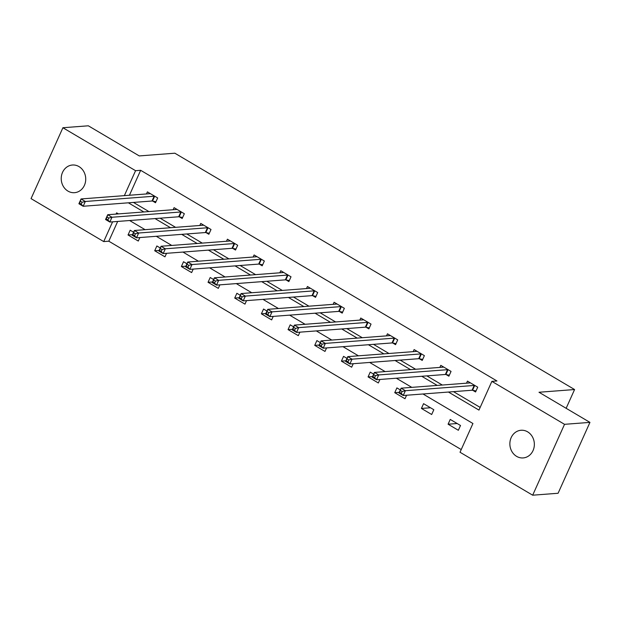 <?xml version="1.0" encoding="UTF-8"?>
<svg xmlns="http://www.w3.org/2000/svg" width="621" height="621" viewBox="0 0 621 621"><rect width="100%" height="100%" fill="white"/><g stroke="black" fill="none" stroke-linecap="round" stroke-linejoin="round"><path stroke-width="0.93" d="M78.991 166.591A13.872 12.241 85.6 0 1 85.512 181.728A13.872 12.241 85.6 0 1 74.536 192.681A13.872 12.241 85.6 0 1 67.968 191.105A13.872 12.241 85.6 0 1 61.448 175.968A13.872 12.241 85.6 0 1 72.424 165.015A13.872 12.241 85.6 0 1 78.991 166.591M527.617 431.836A13.872 12.241 85.6 0 1 534.138 446.973A13.872 12.241 85.6 0 1 523.161 457.925A13.872 12.241 85.6 0 1 516.602 456.357A13.872 12.241 85.6 0 1 510.082 441.213A13.872 12.241 85.6 0 1 521.05 430.26A13.872 12.241 85.6 0 1 527.617 431.836M117.672 221.441L108.799 241.196L103.715 241.585L31.05 198.619L62.907 127.74L88.322 125.799L139.267 155.925L174.85 153.201L574.58 389.538L538.997 392.255L589.95 422.381L558.093 493.26L532.678 495.201L460.021 452.243L472.93 423.506L423.002 393.986M108.799 241.196L461.224 449.557M566.142 408.308L574.58 389.538M460.503 425.494L450.241 419.423L448.09 424.213L458.352 430.283L460.503 425.494M433.831 409.72L423.569 403.658L421.418 408.447L431.68 414.51L433.831 409.72M400.328 389.918L396.897 387.892L394.746 392.682L405.008 398.744L406.576 395.243M373.656 374.145L370.225 372.119L368.074 376.908L378.336 382.971L379.912 379.47M346.984 358.379L343.56 356.353L341.403 361.143L351.665 367.205L353.24 363.704M320.312 342.606L316.889 340.58L314.731 345.369L324.993 351.439L326.568 347.931M293.64 326.84L290.217 324.814L288.059 329.604L298.321 335.666L299.896 332.165M266.968 311.067L263.545 309.041L261.387 313.83L271.649 319.9L273.224 316.392M240.296 295.301L236.873 293.275L234.715 298.064L244.977 304.127L246.553 300.626M213.624 279.528L210.201 277.502L208.043 282.291L218.305 288.361L219.881 284.853M186.952 263.762L183.529 261.736L181.379 266.525L191.633 272.588L193.209 269.087M160.28 247.989L156.857 245.97L154.707 250.752L164.961 256.822L166.537 253.321M133.608 232.223L130.185 230.197L128.035 234.986L138.289 241.049L139.865 237.548M448.424 392.045L478.962 410.093L491.871 381.364L496.955 380.968L140.649 170.309L129.44 195.25M133.453 202.423L148.916 211.575M160.125 218.196L175.588 227.34M186.789 233.962L202.26 243.114M213.461 249.735L228.932 258.879M240.133 265.501L255.604 274.645M266.805 281.274L282.276 290.418M293.477 297.04L308.947 306.184M320.149 312.813L335.619 321.957M346.821 328.579L362.291 337.723M373.493 344.345L388.963 353.496M400.165 360.118L415.635 369.262M426.837 375.884L442.307 385.036M453.509 391.657L480.165 407.415M472.798 390.33L475.57 391.967L477.72 387.178L467.466 381.115L466.534 383.18M446.126 374.564L448.898 376.202L451.048 371.412L440.794 365.342L439.862 367.415M419.454 358.791L422.226 360.428L424.376 355.639L414.122 349.576L413.19 351.641M392.782 343.025L395.554 344.663L397.704 339.873L387.45 333.803L386.518 335.876M366.111 327.251L368.882 328.889L371.032 324.1L360.778 318.037L359.846 320.102M339.446 311.486L342.21 313.124L344.36 308.334L334.106 302.264L333.174 304.337M312.774 295.72L315.538 297.35L317.688 292.561L307.434 286.498L306.502 288.563M286.102 279.947L288.866 281.585L291.016 276.795L280.762 270.733L279.83 272.798M259.431 264.181L262.194 265.811L264.344 261.022L254.09 254.959L253.158 257.032M232.759 248.408L235.522 250.046L237.672 245.256L227.418 239.194L226.486 241.258M206.087 232.642L208.85 234.272L211.008 229.491L200.746 223.42L199.815 225.493M179.415 216.869L182.178 218.507L184.336 213.717L174.074 207.655L173.143 209.719M152.743 201.103L155.506 202.741L157.664 197.952L147.402 191.881L146.471 193.954M589.95 422.381L564.536 424.322L532.678 495.201M62.907 127.74L135.564 170.697L124.363 195.638M140.649 170.309L135.564 170.697M491.871 381.364L564.536 424.322M128.368 202.811L143.839 211.963M155.04 218.584L170.511 227.728M181.712 234.35L197.183 243.502M208.384 250.123L223.855 259.267M235.056 265.889L250.527 275.033M261.728 281.662L277.199 290.807M288.4 297.428L303.863 306.572M315.064 313.201L330.535 322.346M341.736 328.967L357.207 338.111M368.408 344.733L383.879 353.885M395.08 360.506L410.551 369.65M421.752 376.272L437.223 385.424M118.417 213.903L116.624 212.848L116.073 214.082M112.595 221.829L103.715 241.585M411.801 387.364L396.33 378.22M385.129 371.591L369.658 362.447M358.457 355.825L342.986 346.681M331.785 340.052L316.314 330.908M305.113 324.286L289.642 315.142M278.441 308.521L262.97 299.369M251.769 292.747L236.298 283.603M225.097 276.982L209.634 267.83M198.425 261.208L182.962 252.064M171.761 245.442L156.29 236.29M145.089 229.669L129.618 220.525M457.172 423.522L448.09 424.213M430.5 407.756L421.418 408.447M399.241 392.332L394.746 392.682M372.569 376.567L368.074 376.908M345.897 360.793L341.403 361.143M319.225 345.028L314.731 345.369M292.553 329.262L288.059 329.604M265.881 313.489L261.387 313.83M239.209 297.723L234.715 298.064M212.537 281.95L208.043 282.291M185.865 266.184L181.379 266.525M159.193 250.41L154.707 250.752M132.521 234.645L128.035 234.986M476.028 390.951L472.55 390.283A2.166 0.536 24.2 0 0 472.045 390.236L403.231 395.499L398.954 392.969L401.104 388.179L469.926 382.924A2.166 0.536 24.2 0 0 470.182 382.823L470.229 382.746M400.421 390.477L401.104 388.179L405.381 390.71L403.231 395.499L401.267 393.404L402.129 391.486L400.421 390.477L399.559 392.394L401.267 393.404M474.956 385.54L474.7 385.494A2.166 0.536 24.2 0 0 474.203 385.447L405.381 390.71L402.129 391.486M398.954 392.969L399.559 392.394M449.356 375.185L445.878 374.517A2.166 0.536 24.2 0 0 445.373 374.471L376.559 379.726L372.282 377.203L374.432 372.414L443.254 367.151A2.166 0.536 24.2 0 0 443.51 367.05L443.557 366.98M373.749 374.704L374.432 372.414L378.709 374.937L376.559 379.726L374.595 377.63L375.457 375.721L373.749 374.704L372.887 376.621L374.595 377.63M448.284 369.774L448.028 369.728A2.166 0.536 24.2 0 0 447.531 369.681L378.709 374.937L375.457 375.721M372.282 377.203L372.887 376.621M422.684 359.412L419.206 358.744A2.166 0.536 24.2 0 0 418.701 358.697L349.887 363.96L345.61 361.43L347.76 356.64L416.582 351.385A2.166 0.536 24.2 0 0 416.838 351.284L416.885 351.214M347.077 358.938L347.76 356.64L352.037 359.171L349.887 363.96L347.923 361.864L348.785 359.947L347.077 358.938L346.215 360.855L347.923 361.864M421.612 354.001L421.356 353.954A2.166 0.536 24.2 0 0 420.859 353.908L352.037 359.171L348.785 359.947M345.61 361.43L346.215 360.855M396.012 343.646L392.534 342.978A2.166 0.536 24.2 0 0 392.03 342.932L323.215 348.187L318.938 345.664L321.088 340.875L389.91 335.612A2.166 0.536 24.2 0 0 390.167 335.511L390.213 335.441M320.405 343.165L321.088 340.875L325.365 343.397L323.215 348.187L321.251 346.091L322.113 344.181L320.405 343.165L319.543 345.082L321.251 346.091M394.94 338.235L394.684 338.189A2.166 0.536 24.2 0 0 394.188 338.142L325.365 343.397L322.113 344.181M318.938 345.664L319.543 345.082M369.34 327.88L365.862 327.205A2.166 0.536 24.2 0 0 365.358 327.166L296.543 332.421L292.266 329.891L294.416 325.101L363.238 319.846A2.166 0.536 24.2 0 0 363.495 319.745L363.541 319.675M293.733 327.399L294.416 325.101L298.693 327.632L296.543 332.421L294.587 330.325L295.441 328.408L293.733 327.399L292.871 329.316L294.587 330.325M368.269 322.462L368.02 322.415A2.166 0.536 24.2 0 0 367.516 322.377L298.693 327.632L295.441 328.408M292.266 329.891L292.871 329.316M342.668 312.107L339.19 311.439A2.166 0.536 24.2 0 0 338.686 311.393L269.871 316.648L265.594 314.125L267.744 309.336L336.566 304.08A2.166 0.536 24.2 0 0 336.823 303.972L336.869 303.902M267.061 311.633L267.744 309.336L272.021 311.858L269.871 316.648L267.915 314.56L268.769 312.642L267.061 311.633L266.199 313.543L267.915 314.56M341.597 306.696L341.348 306.65A2.166 0.536 24.2 0 0 340.844 306.603L272.021 311.858L268.769 312.642M265.594 314.125L266.199 313.543M315.996 296.341L312.518 295.666A2.166 0.536 24.2 0 0 312.021 295.627L243.199 300.882L238.922 298.352L241.08 293.562L309.895 288.307A2.166 0.536 24.2 0 0 310.151 288.206L310.197 288.136M240.389 295.86L241.08 293.562L245.349 296.093L243.199 300.882L241.243 298.786L242.105 296.869L240.389 295.86L239.527 297.777L241.243 298.786M314.925 290.931L314.676 290.876A2.166 0.536 24.2 0 0 314.172 290.838L245.349 296.093L242.105 296.869M238.922 298.352L239.527 297.777M289.324 280.568L285.846 279.9A2.166 0.536 24.2 0 0 285.35 279.854L216.527 285.109L212.25 282.586L214.408 277.797L283.223 272.541A2.166 0.536 24.2 0 0 283.479 272.433L283.525 272.363M213.717 280.094L214.408 277.797L218.677 280.319L216.527 285.109L214.571 283.021L215.433 281.103L213.717 280.094L212.856 282.004L214.571 283.021M288.253 275.157L288.004 275.111A2.166 0.536 24.2 0 0 287.5 275.064L218.677 280.319L215.433 281.103M212.25 282.586L212.856 282.004M262.652 264.802L259.174 264.127A2.166 0.536 24.2 0 0 258.678 264.088L189.855 269.343L185.578 266.813L187.736 262.023L256.551 256.768A2.166 0.536 24.2 0 0 256.807 256.667L256.853 256.597M187.045 264.321L187.736 262.023L192.005 264.554L189.855 269.343L187.899 267.247L188.761 265.33L187.045 264.321L186.184 266.238L187.899 267.247M261.581 259.392L261.332 259.337A2.166 0.536 24.2 0 0 260.828 259.299L192.005 264.554L188.761 265.33M185.578 266.813L186.184 266.238M235.98 249.029L232.502 248.361A2.166 0.536 24.2 0 0 232.006 248.315L163.183 253.578L158.906 251.047L161.064 246.258L229.879 241.002A2.166 0.536 24.2 0 0 230.135 240.901L230.181 240.824M160.373 248.555L161.064 246.258L165.333 248.788L163.183 253.578L161.227 251.482L162.089 249.564L160.373 248.555L159.519 250.473L161.227 251.482M234.909 243.618L234.66 243.572A2.166 0.536 24.2 0 0 234.156 243.525L165.333 248.788L162.089 249.564M158.906 251.047L159.519 250.473M209.308 233.263L205.838 232.588A2.166 0.536 24.2 0 0 205.334 232.549L136.511 237.804L132.234 235.281L134.392 230.492L203.207 225.229A2.166 0.536 24.2 0 0 203.463 225.128L203.517 225.058M133.701 232.782L134.392 230.492L138.662 233.015L136.511 237.804L134.555 235.708L135.417 233.799L133.701 232.782L132.847 234.699L134.555 235.708M208.237 227.853L207.988 227.806A2.166 0.536 24.2 0 0 207.484 227.76L138.662 233.015L135.417 233.799M132.234 235.281L132.847 234.699M182.636 217.49L179.166 216.822A2.166 0.536 24.2 0 0 178.662 216.776L109.839 222.039L105.562 219.508L107.72 214.719L176.535 209.463A2.166 0.536 24.2 0 0 176.791 209.362L176.845 209.293M107.029 217.016L107.72 214.719L111.99 217.249L109.839 222.039L107.883 219.943L108.745 218.025L107.029 217.016L106.175 218.934L107.883 219.943M181.565 212.079L181.316 212.033A2.166 0.536 24.2 0 0 180.812 211.986L111.99 217.249L108.745 218.025M105.562 219.508L106.175 218.934M155.964 201.724L152.494 201.057A2.166 0.536 24.2 0 0 151.99 201.01L83.167 206.265L78.89 203.742L81.048 198.953L149.863 193.69A2.166 0.536 24.2 0 0 150.119 193.589L150.173 193.519M80.365 201.243L81.048 198.953L85.318 201.476L83.167 206.265L81.211 204.169L82.073 202.26L80.365 201.243L79.504 203.16L81.211 204.169M154.893 196.314L154.645 196.267A2.166 0.536 24.2 0 0 154.14 196.22L85.318 201.476L82.073 202.26M78.89 203.742L79.504 203.16M474.7 385.494L472.55 390.283M474.203 385.447L472.045 390.236M448.028 369.728L445.878 374.517M447.531 369.681L445.373 374.471M421.356 353.954L419.206 358.744M420.859 353.908L418.701 358.697M394.684 338.189L392.534 342.978M394.188 338.142L392.03 342.932M368.02 322.415L365.862 327.205M367.516 322.377L365.358 327.166M341.348 306.65L339.19 311.439M340.844 306.603L338.686 311.393M314.676 290.876L312.518 295.666M314.172 290.838L312.021 295.627M288.004 275.111L285.846 279.9M287.5 275.064L285.35 279.854M261.332 259.337L259.174 264.127M260.828 259.299L258.678 264.088M234.66 243.572L232.502 248.361M234.156 243.525L232.006 248.315M207.988 227.806L205.838 232.588M207.484 227.76L205.334 232.549M181.316 212.033L179.166 216.822M180.812 211.986L178.662 216.776M154.645 196.267L152.494 201.057M154.14 196.22L151.99 201.01"/></g></svg>
